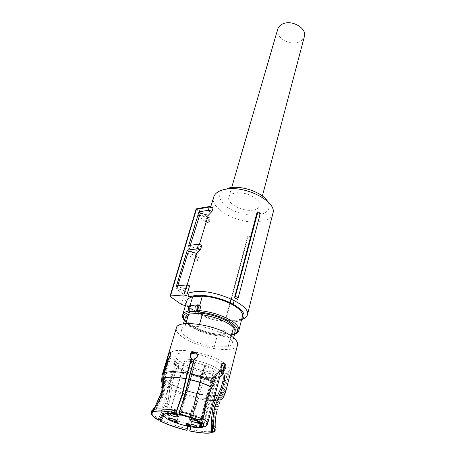 <?xml version="1.0" encoding="UTF-8"?>
<svg xmlns="http://www.w3.org/2000/svg" width="456" height="456" viewBox="0 0 456 456"><rect width="100%" height="100%" fill="white"/><g stroke="black" fill="none" stroke-linecap="round" stroke-linejoin="round"><path stroke-width="0.34" stroke-dasharray="2.28 1.71" d="M253.211 210.051C256.922 209.418 259.122 207.982 259.806 205.73C262.12 199.517 245.408 190.83 235.102 193.053C231.625 193.726 229.55 195.105 228.878 197.197C226.518 203.524 242.86 212.034 253.211 210.051M277.744 29.11C275.002 36.947 288.751 45.697 298.15 42.3C301.507 41.177 303.593 39.227 304.397 36.446M237.701 299.489L260.325 213.3M260.068 213.95L257.144 212.091M242.244 319.325L233.734 320.676C221.171 321.155 202.749 316.065 192.181 309.197C188.904 307.093 186.475 304.973 184.902 302.841L187.08 295.591L185.398 290.985L196.143 255.548L197.642 260.479L199.01 255.936L197.528 250.971L207.628 217.637L199.762 215.34L189.445 248.617L197.528 250.971M272.916 213.288C271.616 217.7 267.313 220.47 260.005 221.599C240.209 225.099 209.218 209.053 213.739 196.958M208.951 222.887L205.342 221.833L206.272 218.623L209.914 219.678L208.951 222.887L207.628 217.637M209.914 219.678L209.874 217.9C208.876 215.756 208.66 213.739 209.218 211.858L212.787 207.4M201.843 245.203L198.081 248.816L199.392 244.484M189.61 285.826L185.888 289.03L187.08 285.091M234.202 300.47L233.21 304.226M251.034 236.687L247.659 236.578L248.035 237.148L250.811 237.257M229.528 318.18L225.976 317.878L230.046 302.619M231.027 298.937L247.659 236.578M241.577 319.776C239.389 321.064 236.231 321.793 232.104 321.97L231.619 321.987C220.066 322.415 203.045 317.712 193.315 311.402L187.023 306.101L185.438 305.645M229.522 187.821C218.401 191.03 216.714 196.753 224.455 204.978C232.184 212.011 247.711 216.554 258.392 214.913C268.117 213.02 271.212 208.546 267.672 201.501M184.902 302.841L187.023 306.101M181.465 304.5L184.275 294.775L175.856 288.671L177.059 288.574L185.398 290.985M187.08 295.591L184.275 294.775M177.059 288.574L188.026 253.194L196.143 255.548M175.856 288.671L186.589 253.365L188.026 253.194M186.589 253.365L194.45 259.549L197.642 260.479M194.45 259.549L195.761 254.995L199.01 255.936M205.342 221.833L198.064 215.614L187.975 248.799L189.445 248.617M187.975 248.799L195.761 254.995M198.064 215.614L199.762 215.34M195.994 209.469L206.272 218.623L207.241 217.13L209.874 217.9M209.857 206.54L212.65 207.474M198.081 248.816L189.941 246.451L188.727 245.476M190.306 245.277L189.941 246.451M185.888 289.03L177.492 286.596L177.755 285.741M177.492 286.596L176.466 285.849M229.721 317.245L226.592 316.971L248.035 237.148M226.592 316.971L225.976 317.878M170.219 355.321L170.287 353.97C170.949 346.15 208.62 352.026 223.451 362.583C227.84 365.564 229.813 368.14 229.368 370.306C228.838 372.204 226.524 373.407 222.431 373.909M222.346 373.92C211.077 375.396 188.271 369.611 177.156 362.503C173.041 359.921 170.732 357.544 170.23 355.372M191.925 353.275L184.446 352.716C179.413 352.819 176.575 353.805 175.93 355.68C173.508 361.408 199.164 372.102 214.337 371.942C219.866 371.965 222.967 370.945 223.651 368.875M221.627 364.772C216.554 360.4 208.409 356.888 197.186 354.232L197.482 356.826C196.998 358.285 195.983 359.185 194.438 359.539L194.17 358.935M187.684 426.189L191.189 411.221L196.906 393.385C187.137 391.111 178.775 388.084 171.815 384.305L171.228 388.261C171.239 393.083 170.487 398.111 168.982 403.349L163.653 416.294M214.953 395.574C210.592 395.665 205.462 395.124 199.563 393.955L203.433 379.677L206.197 377.015L206.317 375.989C204.527 372.284 202.299 372.17 199.631 375.647L199.517 376.736L201.033 379.648L197.209 393.682L191.457 411.688L188.054 426.269M162.775 415.405L167.734 403.292L170.647 384.072L174.779 369.993L176.854 369.759L178.307 367.775C178.706 365.706 178.262 364.167 176.962 363.158L175.258 363.147L173.975 365.108L174.266 368.944L173.041 368.932L168.88 383.034L165.933 402.283L158.585 418.483C155 416.488 152.731 414.686 151.774 413.085L151.677 412.897M187.564 428.874C177.053 426.354 168.007 423.214 160.421 419.457M199.563 393.955L193.891 411.808L190.414 426.73M211.288 420.136L212.576 412.857C213.978 407.522 216.172 402.733 219.154 398.498L220.881 394.725L224.62 380.11L226.125 380.674L222.46 395.073L220.339 399.747C217.523 403.788 215.454 408.342 214.126 413.415L213.887 414.39C212.627 419.856 212.342 425.459 213.043 431.211C208.192 432.214 200.6 431.638 190.272 429.484L194.148 412.281L199.859 394.252L203.661 380.201L203.433 379.677M212.604 431.878L213.043 431.211M190.272 429.484L189.725 431M214.993 430.447L214.12 430.88L213.117 432.402M221.223 387.628C223.218 389.435 224.073 390.991 223.782 392.302L221.958 394.28L220.225 398.065C217.233 402.323 215.038 407.122 213.636 412.469L212.103 424.365M214.12 430.88C213.374 424.753 213.733 418.802 215.198 413.022C216.52 407.938 218.595 403.372 221.416 399.319L223.543 394.634L227.208 380.184L225.697 379.626L227.145 376.092L227.407 373.675C226.638 372.997 225.652 374.216 224.455 377.334L224.62 380.11M203.935 415.405L202.441 415.313L199.791 420.204M179.088 413.712L184.737 397.444L190.18 374.672C198.582 376.588 206.089 379.124 212.701 382.293L207.6 392.981L205.018 399.861L202.441 415.313M153.991 411.768L154.065 411.677C158.044 407.06 161.014 401.856 162.957 396.064L163.436 394.554C165.015 389.15 165.625 383.667 165.277 378.098L165.767 373.766L170.179 359.009L168.6 358.422M162.176 414.641L167.181 402.346C168.697 397.085 169.455 392.046 169.455 387.229L170.048 383.268C165.368 380.332 163.271 377.813 163.761 375.704L164.855 374.29L164.371 378.611C164.713 384.169 164.097 389.641 162.524 395.016L156.636 407.556L153.569 411.62M158.534 420.193L158.585 418.483M170.048 383.268L174.266 368.944M164.855 374.29L169.94 356.119M170.384 354.893C171.188 352.95 171.787 352.328 172.186 353.029L171.963 355.515L170.179 359.009M191.617 358.963L190.465 357.407M190.18 374.672L194.438 359.539M212.701 382.293L214.274 376.331L217.261 372.17L219.906 371.72M220.054 371.697L220.664 369.36L220.071 365.324L221.462 363.261L223.052 363.147M221.958 394.28L225.697 379.626M196.906 393.385L200.8 379.13M171.815 384.305L176.005 370.004M173.041 368.932L172.744 365.102L174.038 363.141L175.742 363.153C177.036 364.162 177.481 365.701 177.076 367.77L175.628 369.742L174.779 369.993M201.033 379.648L199.756 377.26L199.87 376.177C202.532 372.7 204.755 372.814 206.545 376.519L206.425 377.545L203.661 380.201M226.125 380.674L225.965 377.899C227.151 374.775 228.137 373.555 228.912 374.239L228.667 376.662L227.208 380.184M222.026 369.371L220.664 369.36M168.355 359.242L169.261 359.579M237.553 344.907C236.265 354.01 199.118 348.686 183.278 337.554C177.988 333.991 175.674 330.799 176.335 327.989M199.517 324.387L198.947 326.382C210.284 328.115 219.689 331.461 227.168 336.403C230.913 339.121 232.566 341.515 232.132 343.579C231.768 344.97 230.44 346.007 228.148 346.68L214.229 346.891L217.21 335.827C206.71 334.219 197.824 331.073 190.54 326.376C186.299 323.412 184.452 320.745 185.016 318.373M214.229 346.891C203.661 345.226 194.689 342.074 187.319 337.446C183.016 334.527 181.135 331.922 181.67 329.631L184.868 326.918L185.843 323.612M228.148 346.68L231.061 335.451C233.347 334.732 234.68 333.649 235.057 332.202M201.603 314.862C212.963 316.424 222.425 319.759 229.972 324.866C233.632 327.596 235.239 330.024 234.789 332.139C234.39 333.649 232.936 334.761 230.434 335.468L231.061 335.451M198.947 326.382L184.868 326.918M217.21 335.827L217.825 335.81C207.206 334.294 198.178 331.147 190.745 326.371C186.55 323.441 184.726 320.802 185.278 318.453C185.666 317.188 186.857 316.207 188.847 315.506M222.625 335.325L221.017 334.841L220.675 335.451L222.653 336.021L222.625 335.325L223.56 336.442L222.659 336.026M223.862 331.546L225.093 330.668L224.637 330.269L223.862 331.546C224.751 333.701 224.415 334.983 222.841 335.394L223.862 331.546M231.209 335.183L229.938 336.032L230.759 336.311L231.534 335.194L231.169 334.989L231.574 334.755L232.611 330.754L232.207 330.993L231.494 330.041L232.594 331.324M232.269 330.782L232.594 331.33L231.534 335.194C232.685 334.63 232.987 333.461 232.446 331.683L232.269 330.799M217.825 335.81L218.225 334.311C207.617 332.806 198.605 329.659 191.178 324.872C186.988 321.936 185.176 319.291 185.729 316.931M218.225 334.311L230.827 333.952L230.434 335.468M235.188 330.6C234.783 332.122 233.329 333.239 230.827 333.952M190.283 305.372L188.921 309.915L189.069 310.861M188.824 310.473L188.921 309.915C188.328 308.034 188.687 306.831 189.987 306.307L191.697 305.463L190.768 305.121M224.061 329.99L231.42 329.745L231.494 330.041L224.061 329.99L222.078 330.879L223.679 331.364M223.611 330.11L225.988 321.184L235.581 320.773L233.016 330.685L231.42 329.745M188.932 310.656L190.061 306.842L189.667 306.934L191.816 305.799L191.697 305.463L198.696 305.035M191.816 305.799L199.295 305.343L198.126 304.773M225.988 321.184C213.226 319.964 202.202 316.316 192.928 310.24C188.208 306.82 186.185 303.702 186.863 300.886M242.472 316.253C241.862 318.465 239.565 319.975 235.581 320.773M189.667 306.934L190.152 305.298M174.175 361.597C171.792 367.2 197.579 377.853 212.787 377.796L219.798 376.935L212.787 377.796C202.886 377.636 187.747 373.304 179.715 368.328C171.553 362.657 172.545 359.459 182.696 358.747L191.452 359.545L182.696 358.747C177.652 358.815 174.813 359.767 174.175 361.597L175.93 355.68M193.874 359.983C206.853 362.885 215.859 366.784 220.886 371.674C215.859 366.784 206.853 362.885 193.874 359.983M203.005 426.52L203.724 425.334L198.936 425.613C184.515 424.838 159.457 415.251 161.395 411.061L175.338 363.711C175.594 365.011 175.4 366.111 183.489 370.414C192.962 374.729 202.47 377.192 212.011 377.79C217.124 377.83 219.798 377.255 220.02 376.069L219.325 377.163L218.566 377.083L206.18 424.61C205.679 425.984 204.767 426.508 203.45 426.183L202.914 425.989L216.081 375.841L219.416 376.901L216.338 378.417L211.367 378.776C197.203 378.811 173.126 368.887 175.338 363.711C175.93 362.007 178.581 361.135 183.295 361.084L184.663 360.821L190.91 361.454M206.619 425.528L219.421 376.895M193.338 361.876L204.681 365.262L204.755 364.977L214.462 369.366L218.225 372.444M203.45 426.679L216.429 378.36L216.104 378.121L216.429 378.155M216.081 375.841L214.633 375.653L201.421 425.744L199.87 426.206L213.077 376.32L214.633 375.653M213.077 376.32L213.636 376.89L200.606 426.206M216.19 377.859L213.636 376.89M198.235 419.577C199.563 419.702 200.526 419.184 201.113 418.032L201.478 418.169L214.349 369.628L214.001 369.485L214.462 369.366M204.755 364.977L205.069 365.541L204.681 365.262L191.383 413.997L191.794 414.247L190.961 417.001M190.899 417.16L204.75 366.202L191.788 414.253M190.785 417.417L204.75 366.202L205.741 366.823L192.01 417.343M214.098 369.217L205.741 366.823M192.979 363.164L194.661 363.295L195.008 362.36L195.521 362.332M184.663 360.821L190.619 362.486M202.236 418.574L201.478 418.169L199.443 420.061M190.488 416.847L191.383 413.997L181.807 411.272L181.015 414.173M180.462 414.037L195.008 362.36M171.547 412.19L170.704 409.414L184.623 361.112L185.005 361.175L171.091 409.488C171.028 410.867 171.65 411.853 172.961 412.441M203.45 426.183L203.439 426.673M167.523 415.006L167.893 413.843M168.76 413.98L169.096 412.805L168.361 412.594L166.873 412.452L168.207 412.777L167.859 413.837M168.714 413.968L169.096 412.805M168.025 413.769L168.361 412.594M166.531 413.626L166.873 412.452M166.987 413.672L167.272 412.697M167.922 413.763L168.207 412.777M185.74 425.288L186.054 424.143L188.687 424.735L186.92 423.989L186.607 425.135M188.351 424.445L188.1 425.357M188.516 424.792L188.208 425.938M188.687 424.735L188.453 425.613M185.626 425.425L186.054 424.143M186.322 424.388L186.641 423.236L187.313 423.39L189.753 424.399L188.425 424.342L188.146 425.362L188.425 424.342L189.531 424.981L185.94 424.279M189.268 425.095L189.052 425.887M189.28 424.696L188.966 425.841M188.892 424.439L188.721 425.06M186.35 424.393L186.641 423.236M186.669 424.998L186.983 423.852L188.904 424.171L186.618 423.402M188.847 424.074L188.596 425.009M188.716 424.234L188.402 425.385M188.351 424.194L188.037 425.345M178.33 416.402C177.509 415.194 175.195 414.299 171.382 413.729L169.923 414.048C170.732 415.256 173.041 416.146 176.848 416.716L178.33 416.402L177.036 421.008M189.696 419.702C191.115 419.081 193.612 419.537 197.186 421.07L198.109 421.999C196.701 422.621 194.21 422.17 190.642 420.643L189.696 419.702L188.436 424.308M191.702 415.387L193.287 415.04C197.174 415.61 199.523 416.51 200.332 417.742L198.719 418.089C194.843 417.519 192.506 416.619 191.702 415.387L190.414 420.101M180.046 412.002L179.037 410.981C175.389 409.402 172.852 408.935 171.422 409.585L172.453 410.617C176.096 412.19 178.627 412.651 180.046 412.002L178.724 416.704M176.728 422.911L177.162 421.8M178.011 421.589L177.908 421.948L178.712 421.789L178.011 421.589L178.319 420.82L174.619 420.626L177.053 421.766M177.994 421.971L178.319 420.82M176.848 421.646L177.173 420.495M174.295 421.772L174.619 420.626M174.243 421.908L174.568 420.763M176.877 422.507L177.156 421.504M202.128 424.707L202.475 423.538L199.734 422.758L199.477 423.727M198.474 423.829L198.787 422.649L202.396 423.681M202.162 424.713L202.475 423.538M199.261 422.735L199.574 421.555L202.806 422.758L199.734 422.758M202.042 422.911L201.894 423.47M202.732 422.592L202.418 423.772M199.306 422.74L199.574 421.555M198.571 423.647L198.884 422.467L201.934 422.518L201.358 422.159L201.09 423.179M201.358 422.159L199.58 421.726M177.464 420.734L177.213 421.361L175.457 420.865L177.464 420.734L177.179 421.737M177.162 421.732L177.447 420.728M175.212 421.726L175.457 420.865M176.888 422.507L177.213 421.361M207.241 217.13L197.556 208.757L209.942 206.682M170.356 296.622L196.257 209.999L197.556 208.757L197.248 208.586M195.721 397.09C186.19 394.856 178.022 391.915 171.228 388.261M195.744 398.265C185.689 395.916 177.076 392.815 169.906 388.962M219.154 398.498L215.83 399.142M213.995 399.268C209.646 399.405 204.442 398.869 198.383 397.66M220.881 394.725L217.54 395.409M220.339 399.747C215.608 401.086 208.301 400.778 198.406 398.835M219.518 391.744C222.471 394.457 222.807 396.509 220.533 397.9L220.225 398.065M216.817 411.38C218.128 406.655 219.798 402.557 221.821 399.103L221.416 399.319M189.132 379.107C197.254 380.965 204.527 383.41 210.957 386.449M165.277 378.098C169.244 376.508 176.244 376.645 186.282 378.508M165.767 373.766C169.826 372.079 177.019 372.181 187.33 374.08M169.455 387.229C166.52 385.423 164.599 383.741 163.698 382.179C162.889 380.72 163.111 379.529 164.371 378.611M168.127 387.936C164.975 386.004 162.923 384.208 161.977 382.55L161.606 380.218M197.209 393.682C186.863 391.282 178.011 388.079 170.647 384.072M222.46 395.073C217.58 396.509 210.045 396.235 199.859 394.252M225.515 392.513L223.543 394.634M215.671 376.354L214.274 376.331M168.88 383.034C163.886 379.916 161.646 377.237 162.165 374.997M223.56 336.442L224.631 336.283L225.748 334.556L225.093 330.668M230.759 336.311L231.312 336.106L232.412 334.368L232.127 331.05M184.361 320.562L188.921 324.655C197.761 330.389 208.346 333.986 220.675 335.451L223.058 336.214L229.938 336.032L230.536 335.325L234.544 334.214M238.864 330.418C238.249 332.618 235.82 334.066 231.574 334.755L231.232 335.291L230.536 335.325M189.143 310.45L190.306 306.415M233.016 330.685L232.611 330.754L232.64 330.218M234.481 334.453L231.124 335.149L232.246 331.181M222.078 330.879L221.017 334.841C208.546 333.319 197.841 329.699 188.904 323.982C184.104 320.625 182.024 317.593 182.668 314.885M220.373 335.405C208.346 333.929 198.029 330.44 189.417 324.946L184.435 320.329M202.891 427.215L197.687 427.489C184.532 426.155 161.606 420.706 161.395 411.061C161.897 409.676 164.548 409.095 169.347 409.317L171.091 409.488M207.605 423.846L206.956 424.718L206.18 424.61M181.294 411.266L181.807 411.272L195.436 362.617L194.929 362.645M185.005 361.175L185.056 360.89M203.724 425.334L216.104 378.121M206.636 425.494C205.57 426.696 204.499 427.078 203.422 426.639L202.886 426.451L202.914 425.989L201.421 425.744L201.147 426.109M212.986 376.405L199.739 426.417L200.03 426.514M201.113 418.032L214.001 369.485M194.661 363.295L180.428 414.031M193.424 363.289L188.054 382.373M181.009 407.402L179.225 413.746M200.777 426.155L202.903 426.48M187.923 424.285L187.655 425.266M188.168 424.764L187.855 425.91M187.712 424.673L187.399 425.818M188.003 424.901L187.735 425.887M189.303 424.496L189.103 425.226M189.314 424.023L188.995 425.174M188.755 423.801L188.442 424.952M187.313 423.39L187 424.542M187.194 423.51L186.92 424.519M188.636 423.949L188.368 424.929M200.275 422.809L200.019 423.772M200.845 422.854L200.589 423.812M201.427 422.889L201.181 423.818M201.831 422.136L201.523 423.322M200.338 421.709L200.024 422.894M201.683 422.296L201.427 423.288M201.888 422.421L201.637 423.362M200.589 422.609L200.275 423.789M200.007 422.57L199.694 423.744M199.42 422.518L199.107 423.692M262.365 196.006L259.806 205.73M231.694 187.507L228.878 197.197M209.218 211.858L210.752 206.802M231.619 321.987L233.734 320.676M193.315 311.402L192.181 309.197M213.824 432.071L214.85 430.532M229.368 370.306L223.782 392.302L220.533 397.9C218.321 401.576 216.514 405.925 215.118 410.947C213.682 417.046 213.157 422.809 213.545 428.23M169.216 357.532L163.761 375.704L163.698 382.179C163.693 386.466 162.991 391.123 161.595 396.144L156.636 407.556M159.913 395.643C161.23 390.912 161.92 386.551 161.977 382.55M151.865 414.931L151.774 413.085M169.415 356.86L170.287 353.97M175.617 369.748L176.842 369.759M199.762 377.272L199.523 376.741M206.545 376.519L206.317 375.989M225.942 380.418L224.437 379.859M228.912 374.239L227.401 373.675M223.292 397.341L221.821 399.103M222.824 363.261L221.462 363.261M218.641 372.187L217.261 372.17M197.345 355.116L197.608 355.731M170.612 352.442L172.186 353.029M168.406 359.072L169.193 359.362M174.038 363.141L175.264 363.147M232.132 343.579L233.609 337.839M181.67 329.631L183.369 323.914M222.653 336.021L231.312 336.106C233.027 334.613 233.455 333.017 232.594 331.33M185.278 318.453L185.643 317.228M234.789 332.139L235.102 330.931M222.374 373.8L223.36 370.004M216.503 378.132L203.484 426.691M190.967 417.001L205.069 365.541M189.223 426.115L189.536 424.969M189.44 425.551L189.753 424.399M188.664 425.038L188.904 424.171M169.923 414.048L168.6 418.642M198.115 421.999L196.884 426.616M200.332 417.742L199.078 422.461M171.422 409.585L170.071 414.282M202.498 423.937L202.806 422.758M201.706 423.39L201.934 422.518"/><path stroke-width="0.68" d="M262.365 196.006L304.397 36.446C306.996 28.739 293.026 19.921 283.678 23.552C280.531 24.681 278.553 26.533 277.744 29.11L231.694 187.507M257.908 211.789L257.144 212.091L234.515 297.734L237.701 299.489L238.203 297.819L260.325 213.3L257.908 211.789L235.387 296.275L238.203 297.819M197.248 208.586L196.439 209.173L170.498 295.938L183.825 294.958L189.571 296.617L187.37 293.265L195.054 291.583C215.637 289.349 251.336 305.514 247.42 314.782C246.913 316.772 245.191 318.282 242.244 319.325M210.752 206.802L213.739 196.958C215.004 193.139 218.857 190.585 225.287 189.297C244.929 184.914 277.276 201.609 272.916 213.288L247.42 314.782M234.515 297.734L235.387 296.275M212.787 207.4L213.009 208.118L209.253 207.018L209.857 206.54M199.392 244.484L208.232 215.34L212.023 211.402L213.009 208.118M187.08 285.091L196.684 253.422L200.446 249.848L201.843 245.203L198.497 244.222L188.727 245.476L198.941 211.846L200.309 213.026L208.232 215.34M187.37 293.265L189.61 285.826L186.709 284.983L176.466 285.849L187.325 250.099L197.146 248.89L198.497 244.222M233.21 304.226L234.202 300.47M230.046 302.619L231.027 298.937M189.571 296.617L196.012 295.363C206.408 294.576 222.579 298.395 233.107 304.169C243.931 310.656 246.759 315.86 241.577 319.776M267.672 201.501C262.656 192.643 241.971 185.17 229.522 187.821M185.438 305.645L181.465 304.5L170.356 296.622L170.042 296.155L170.498 295.938M209.509 206.528L196.781 208.666L195.994 209.464L209.247 207.03L208.301 210.313L198.941 211.846M212.023 211.402L208.301 210.313M200.309 213.026L190.306 245.277M197.146 248.89L200.446 249.848M196.684 253.422L188.516 251.045L187.325 250.099M177.755 285.741L188.516 251.045M183.825 294.958L186.709 284.983M223.36 370.004L223.651 368.875C223.919 367.701 223.246 366.333 221.627 364.772M190.465 357.407L190.443 355.401C192.358 352.072 194.609 351.684 197.186 354.238L191.925 353.275M163.653 416.294L160.74 421.19L160.375 421.162C167.825 424.832 176.7 427.91 187.011 430.39L188.054 426.269M187.011 430.39L186.931 430.259C176.797 427.819 168.065 424.798 160.74 421.19M186.931 430.259L187.684 426.189M160.375 421.162L160.421 419.457L162.775 415.405M190.414 426.73L189.725 431C199.848 433.12 207.292 433.696 212.046 432.733L212.604 431.878M212.046 432.733L211.584 432.573C206.91 433.519 199.597 432.955 189.645 430.869M211.584 432.573L211.288 420.136M212.656 432.242L213.824 432.071C215.534 431.068 215.363 429.558 213.3 427.551L212.878 427.523L213.545 428.23C215.038 430.076 214.747 431.416 212.656 432.242L212.103 424.365M213.3 427.551L213.921 425.499L215.221 426.85C216.395 428.395 216.321 429.592 214.993 430.447M212.878 427.523L211.282 420.341L213.066 407.339L215.762 399.308L221.223 387.628L222.739 381.723C223.634 378.104 223.309 375.157 221.753 372.865L222.374 370.477L223.731 370.494L223.115 372.883L221.753 372.865M223.115 372.883C224.683 375.163 225.019 378.121 224.135 381.752L222.676 387.457L214.474 407.407L212.77 420.432L213.921 425.499M211.282 420.341L212.77 420.432M151.677 412.897C151.09 411.717 151.381 410.776 152.549 410.069L155.245 406.461L160.905 394.434C162.41 389.321 163.009 384.123 162.706 378.845L163.322 373.498L167.688 358.992L168.099 356.37C169.108 353.104 169.945 351.793 170.612 352.442L170.379 354.922L168.6 358.422L164.228 372.974L163.613 378.332C163.921 383.633 163.322 388.843 161.817 393.973L161.51 394.959C159.748 400.374 157.058 405.276 153.438 409.653C157.651 408.297 165.328 408.724 176.466 410.953L182.001 394.736L187.102 373.287L191.343 358.359L190.027 355.925L190.163 354.785C191.053 350.881 197.328 351.109 197.345 355.116L197.22 356.216C196.73 357.675 195.715 358.581 194.17 358.935L189.958 373.88L184.88 395.358L179.39 411.591C187.65 413.529 195.225 415.946 202.099 418.847L203.935 415.405L206.089 401.069L214.16 382.111L215.671 376.354L218.641 372.187L221.399 371.771L222.026 369.371L221.439 365.33L222.824 363.261L224.626 363.272C225.805 364.338 226.165 365.957 225.697 368.14L224.466 370.232L223.115 370.215M202.099 418.847L199.791 420.204L179.088 413.712L179.39 411.591M178.997 413.563L200.218 420.232M191.343 358.359L191.617 358.963L187.33 374.08L182.303 395.278L176.073 412.919C165.169 410.736 157.645 410.292 153.507 411.597L153.438 409.653M153.507 411.597L154.014 411.757C158.101 410.491 165.488 410.93 176.17 413.068M176.466 410.953L176.073 412.919M153.569 411.62L153.096 412.173L152.617 412.007C151.415 412.726 151.17 413.7 151.865 414.931C152.8 416.493 155.023 418.243 158.534 420.193L158.899 420.215C152.543 416.63 150.605 413.945 153.096 412.173M158.899 420.215L162.176 414.641M152.549 410.069L152.617 412.007M169.94 356.119L170.384 354.893M221.399 371.771L219.906 371.72M223.052 363.147L223.275 363.272C224.449 364.333 224.802 365.957 224.335 368.129L223.104 370.215L222.374 370.477M223.731 370.494L224.466 370.232M167.688 358.992L168.355 359.242M161.606 380.218L162.165 374.997L176.335 327.989C177.281 319.052 216.457 324.672 231.614 336.289C236.088 339.555 238.066 342.433 237.553 344.907L225.515 392.513L223.292 397.341M199.517 324.387L202.242 314.834C213.493 316.498 222.813 319.838 230.195 324.854C233.888 327.619 235.513 330.07 235.057 332.202L233.609 337.839M202.242 314.834L201.603 314.862L202.048 313.306C213.402 314.857 222.847 318.191 230.383 323.304C234.036 326.046 235.638 328.48 235.188 330.6L235.102 330.931M185.843 323.612L188.231 315.541L185.016 318.373L183.369 323.914M185.643 317.228L185.729 316.931C186.122 315.66 187.313 314.674 189.303 313.973L188.847 315.506L188.231 315.541M189.303 313.973L202.048 313.306M198.696 305.035L199.09 305.919L197.687 309.863L196.376 310.798L196.878 311.237L197.687 309.863C196.713 307.532 197.1 306.193 198.85 305.839L198.656 305.018L198.126 304.773L196.787 304.967L195.675 306.643L196.376 310.798M199.34 305.343L196.787 304.967L189.998 305.389C188.197 307.287 187.769 308.923 188.727 310.285L189.16 310.536L188.881 307.048L190.283 305.372M188.824 310.473L189.884 311.619L189.388 312.434C183.586 313.813 181.938 316.441 184.435 320.329M189.16 310.536L189.884 311.619L196.878 311.237L199.739 312.109C212.661 313.597 223.52 317.308 232.309 323.23C238.511 328.126 239.257 331.786 234.544 334.214M199.7 305.423L202.39 296.121C214.115 296.628 229.71 301.861 237.211 307.754C241.252 310.918 243.002 313.751 242.472 316.253L238.864 330.418C239.371 328.012 237.57 325.259 233.466 322.153C224.335 315.979 213.049 312.126 199.608 310.582L199.739 312.109M199.945 305.566L200.8 306.443L199.09 305.919M190.152 305.298L192.666 296.81C189.388 297.654 187.456 299.016 186.863 300.886L182.668 314.885C183.261 313.015 185.324 311.699 188.847 310.941L189.388 312.434M202.39 296.121L192.666 296.81M191.452 359.545L193.874 359.983L191.452 359.545M220.886 371.674L222.106 374.849L219.798 376.935C222.511 375.841 222.876 374.091 220.886 371.674M190.91 361.454L193.338 361.876M190.619 362.486L192.979 363.164M203.45 426.679L202.869 427.243L200.634 427.54L196.416 427.523C188.151 426.93 175.229 423.259 168.292 419.526C161.242 415.33 161.943 413.261 170.39 413.313L174.072 413.683L171.547 412.19M200.606 426.206L200.475 426.708L201.01 426.896L203.005 426.52M203.439 426.673L203.518 426.702C204.807 427.061 205.838 426.673 206.619 425.528L207.605 423.846L220.02 376.069C220.259 375.037 219.661 373.829 218.225 372.444M199.443 420.061L196.388 420.033C202.646 422.98 205.023 425.203 203.518 426.702L200.743 426.143L199.198 426.599L200.634 427.54L201.01 426.896M192.01 417.343L191.845 417.958L198.235 419.577M190.961 417.001L190.152 417.593L190.488 416.847M181.015 414.173L180.827 414.937L190.152 417.593L191.623 418.676L196.388 420.033L196.61 419.315M180.428 414.031L180.325 414.396L180.462 414.037M172.961 412.441L174.289 412.965L174.072 413.683L178.849 415.045L180.741 415.159L180.416 414.179M167.523 415.006L167.865 413.957L166.531 413.626L168.76 413.98L168.344 415.239L167.523 415.006M186.607 425.135L188.584 425.323L186.322 424.388L189.44 425.551L188.111 425.488L188.966 425.841L188.955 426.235L185.626 425.425L188.208 425.938L186.607 425.135M175.554 421.304L177.036 421.008C176.21 419.816 173.884 418.927 170.059 418.346L168.6 418.642C169.421 419.828 171.735 420.717 175.554 421.304M195.949 425.704C192.358 424.177 189.856 423.709 188.436 424.308L189.388 425.237C192.974 426.759 195.47 427.215 196.884 426.616L195.949 425.704M192.005 419.771L190.414 420.101C191.229 421.31 193.578 422.21 197.465 422.792L199.078 422.461C198.257 421.253 195.903 420.352 192.005 419.771M171.108 415.296C174.768 416.864 177.304 417.331 178.724 416.704L177.709 415.701C174.044 414.128 171.502 413.655 170.071 414.282L171.108 415.296M176.728 422.911L176.837 422.644L174.295 421.772L177.994 421.971L177.686 422.735L178.336 423.071L176.728 422.911M198.474 423.829L201.62 423.698L199.261 422.735L202.498 423.937L199.42 423.937L202.088 424.855L198.474 423.829M168.344 415.239L168.714 413.968M167.893 413.843L168.68 414.071M189.052 425.887L188.955 426.235M188.721 425.06L188.579 425.59M177.526 423.134L177.868 421.937M177.162 421.8L177.846 421.994M201.894 423.47L201.729 424.091M177.162 421.732L175.132 422.011L176.888 422.507L177.179 421.737M175.132 422.011L175.212 421.726M215.83 399.142L213.995 399.268M217.54 395.409L214.953 395.574M220.579 392.559C223.788 395.443 224.204 397.626 221.821 399.103M188.659 379.375C197.385 381.37 205.171 383.998 212.011 387.264M163.613 378.332C167.762 376.65 175.161 376.793 185.797 378.776M161.977 382.55C161.15 381.034 161.39 379.802 162.706 378.845M222.676 387.457C224.882 389.413 225.828 391.1 225.515 392.513M222.739 381.723L224.135 381.752M189.958 373.88C199.027 375.938 207.098 378.685 214.16 382.111M164.228 372.974C168.503 371.161 176.13 371.264 187.102 373.287M162.165 374.997L163.322 373.498M200.8 306.443L199.608 310.582L197.893 310.057M202.236 418.574C206.072 420.723 207.862 422.478 207.605 423.846M200.03 426.514L200.475 426.708L200.099 427.352M190.83 417.32L191.845 417.958L191.623 418.676M179.225 413.746L179.065 414.322L180.325 414.396L180.741 415.159M188.054 382.373L181.009 407.402M174.289 412.965L179.065 414.322L178.849 415.045M201.147 426.109L200.743 426.143M200.777 426.155L199.198 426.599M190.785 417.417L190.055 417.81M189.103 425.226L188.989 425.642M213.032 207.469L209.6 206.465M195.994 209.464L170.042 296.161M216.817 411.38C215.528 416.812 214.998 421.971 215.221 426.85M159.913 395.643L155.257 406.444M169.216 357.532L169.415 356.86M190.021 355.914L190.3 356.524M167.614 358.775L168.406 359.072M234.481 334.453C236.949 333.53 238.408 332.185 238.864 330.418M184.361 320.562C182.736 318.516 182.172 316.624 182.668 314.885M222.106 374.849L222.374 373.8M202.863 427.232L203.484 426.691M188.59 425.323L188.664 425.038M201.62 423.698L201.706 423.39"/></g></svg>
